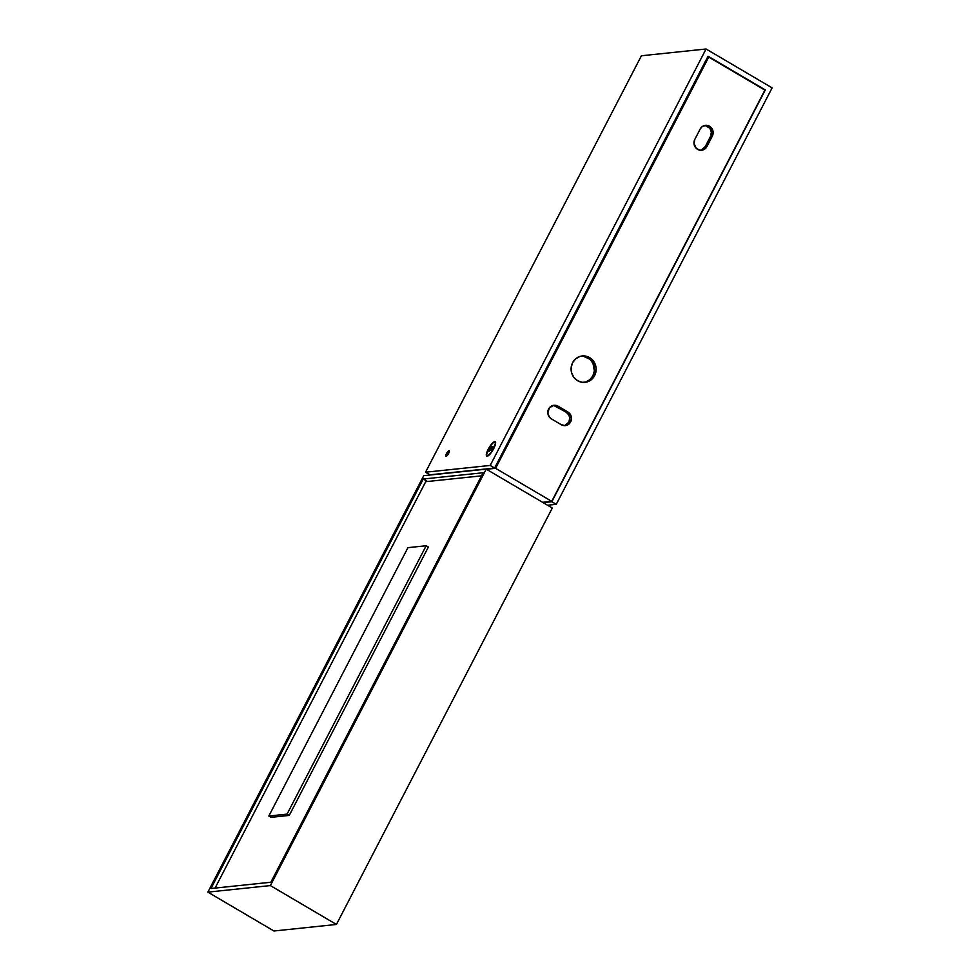 <?xml version="1.0" encoding="UTF-8"?>
<svg xmlns="http://www.w3.org/2000/svg" width="980" height="980" viewBox="0 0 980 980"><rect width="100%" height="100%" fill="white"/><g stroke="black" fill="none" stroke-linecap="round" stroke-linejoin="round"><path stroke-width="1.47" d="M483.128 472.752L270.86 882.245L210.982 888.517L423.25 479.012L427.464 481.499L423.25 479.012L483.128 472.752L270.86 882.245L210.982 888.517L423.25 479.012L483.128 472.752M486.227 469.138L423.74 475.68L207.882 892.131L270.37 885.577L486.227 469.138L423.74 475.68L207.882 892.131L273.935 931L207.882 892.131L270.37 885.577L336.422 924.459L273.935 931L336.422 924.459L270.37 885.577L486.227 469.138L552.291 508.02L486.227 469.138M552.291 508.02L336.422 924.459L552.291 508.02M481.523 475.839L425.724 481.682L215.061 888.088L425.724 481.682L481.523 475.839M428.37 547.048L289.247 815.421L271.031 817.332L268.826 816.034L271.031 817.332L289.247 815.421L287.054 814.123L426.165 545.75L407.937 547.661L268.826 816.034L287.054 814.123L289.247 815.421L428.37 547.048L426.165 545.75L428.37 547.048M287.054 814.123L268.826 816.034L407.937 547.661L426.165 545.75L287.054 814.123M494.729 441.662A8.355 2.254 120.5 0 1 495.562 442.36A8.355 2.254 120.5 0 1 492.891 450.102A8.355 2.254 120.5 0 1 487.428 456.19A8.355 2.254 120.5 0 1 487.17 456.239A8.355 2.254 120.5 0 1 488.212 449.244A8.355 2.254 120.5 0 1 494.729 441.662L495.549 443.597L492.891 450.09L489.326 454.855L486.705 456.153L486.57 453.238L488.212 449.244L491.691 444.001L494.729 441.662M495.427 444.222L494.986 442.09A7.963 2.144 120.5 0 1 493.553 448.681A7.963 2.144 120.5 0 1 486.913 455.81A7.963 2.144 120.5 0 1 488.346 449.232A7.963 2.144 120.5 0 1 494.986 442.09L493.271 442.642L489.914 446.549L486.509 454.879L487.93 455.712L491.115 452.589L495.329 443.854M446.476 453.605A3.32 0.894 120.5 0 1 449.232 450.641A3.32 0.894 120.5 0 1 448.644 453.385A3.32 0.894 120.5 0 1 445.876 456.362A3.32 0.894 120.5 0 1 446.476 453.605L447.983 454.5L446.476 453.605L449.232 450.641L447.26 455.467L445.753 456.215L446.476 453.605M708.062 56.215L765.319 89.915L551.85 501.723L543.153 502.642L551.85 501.723L556.26 504.32L772.117 87.869L706.066 49L641.41 55.774L425.541 472.213L490.196 465.439L706.066 49L772.117 87.869L556.26 504.32L551.85 501.723L765.319 89.915L708.062 56.215L494.606 468.036L708.062 56.215M431.678 474.626L494.606 468.036L490.196 465.439L494.606 468.036L431.678 474.626M425.541 472.213L430.281 474.994L425.541 472.213L641.41 55.774L706.066 49L490.196 465.439L425.541 472.213M547.551 505.227L556.26 504.32L547.551 505.227M705.233 125.526L709.875 128.258L711.37 132.202L710.561 136.33L705.171 146.743L706.911 146.571A7.301 6.897 -96 0 1 695.126 147A7.301 6.897 -96 0 1 694.795 139.442L700.186 129.029A7.301 6.897 -96 0 1 709.545 126.224L707.805 126.408A7.301 6.897 84 0 0 704.62 125.489M584.129 382.408A13.267 12.532 84 0 0 592.9 375.818L594.627 375.634A13.267 12.532 -96 0 1 584.999 382.347A13.267 12.532 -96 0 1 573.214 376.418A13.267 12.532 -96 0 1 572.614 362.674A13.267 12.532 -96 0 1 582.243 355.961A13.267 12.532 -96 0 1 594.027 361.902A13.267 12.532 -96 0 1 594.627 375.634L592.9 375.818L589.764 379.75L585.428 382.102M700.737 150.295A7.301 6.897 84 0 0 705.171 146.743L701.067 150.21M553.676 405.451L566.158 412.163L568.964 415.214L569.723 417.958L568.915 422.086L564.811 425.541M583.21 356.169L589.911 359.256L592.986 363.323L594.358 370.893L592.9 375.818A13.267 12.532 84 0 0 592.533 362.465A13.267 12.532 84 0 0 581.373 356.083M707.805 126.408L709.545 126.224A7.301 6.897 -96 0 1 712.301 136.147L710.561 136.33A7.301 6.897 84 0 0 707.805 126.408M706.911 146.571L705.171 146.743L710.561 136.33L712.301 136.147L706.911 146.571L712.301 136.147L713.109 132.018L710.659 127.045L705.612 125.318L701.913 126.861L700.186 129.029L694.795 139.442L693.987 143.582L696.437 148.556L700.124 150.246L704.057 149.499L706.911 146.571M564.48 425.639A7.301 6.897 84 0 0 566.158 412.163L567.885 411.98A7.301 6.897 -96 0 1 565.35 425.602A7.301 6.897 -96 0 1 561.295 424.708L551.385 418.877A7.301 6.897 -96 0 1 553.921 405.255A7.301 6.897 -96 0 1 557.975 406.149L556.248 406.333A7.301 6.897 84 0 0 553.063 405.401M567.885 411.98L566.158 412.163L556.248 406.333L557.975 406.149L567.885 411.98L557.975 406.149L554.055 405.242L549.388 407.778L547.82 413.082L549.315 417.027L551.385 418.877L561.295 424.708L565.215 425.614L568.927 424.071L571.45 419.195L570.703 415.03L567.885 411.98M707.56 57.195L708.748 57.073L495.586 468.318L486.448 469.273L495.586 468.318L708.748 57.073L764.902 90.123L551.74 501.356L495.586 468.318L551.74 501.356L764.902 90.123L708.748 57.073L707.56 57.195M572.614 362.674L571.156 367.598L571.597 372.755L573.864 377.361L577.624 380.73L582.292 382.323L587.167 381.918L593.255 377.766L595.595 373.257L596.11 368.113L594.725 363.139L591.651 359.072L584.95 355.985L580.074 356.389L575.75 358.741L572.614 362.674M542.601 502.311L551.74 501.356L542.601 502.311M491.642 446.696L492.646 446.586L491.948 448.852L489.241 451.315L489.939 449.06L491.25 449.82L489.939 449.06L491.642 446.696L492.646 446.586L491.948 448.852L489.241 451.315L491.642 446.696M486.913 455.81L487.575 456.202M494.986 442.09L495.647 442.482"/></g></svg>
